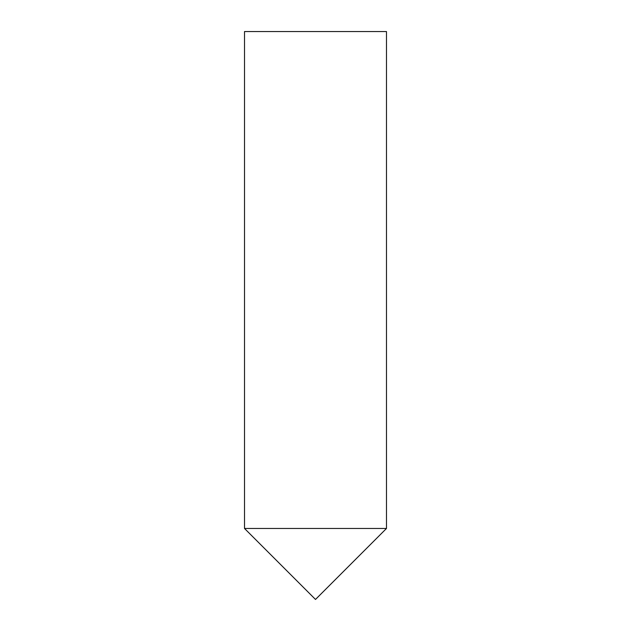 <?xml version="1.0" encoding="UTF-8"?>
<svg xmlns="http://www.w3.org/2000/svg" width="631" height="631" viewBox="0 0 631 631"><rect width="100%" height="100%" fill="white"/><g stroke="black" fill="none" stroke-linecap="round" stroke-linejoin="round"><path stroke-width="0.95" d="M386.487 528.462L244.512 528.462L386.487 528.462L386.487 31.55L244.512 31.55L244.512 528.462L315.5 599.45L386.487 528.462"/></g></svg>

